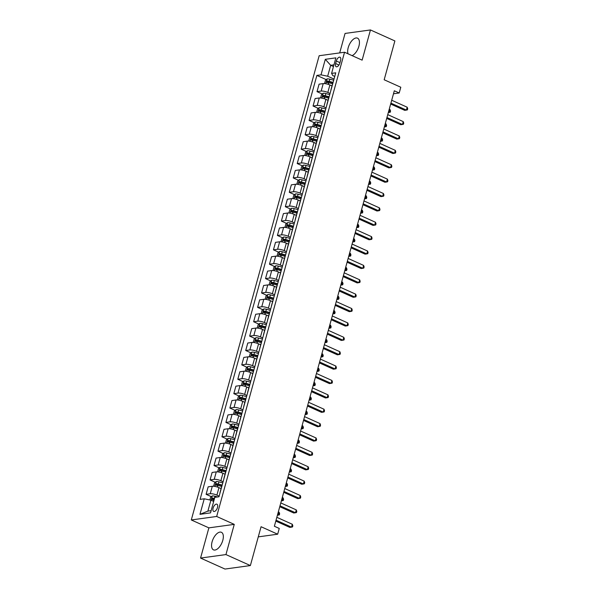 <?xml version="1.0" encoding="UTF-8"?>
<svg xmlns="http://www.w3.org/2000/svg" width="599" height="599" viewBox="0 0 599 599"><rect width="100%" height="100%" fill="white"/><g stroke="black" fill="none" stroke-linecap="round" stroke-linejoin="round"><path stroke-width="0.9" d="M222.798 540.343A9.636 4.792 -65.8 0 0 221.398 532.286A9.636 4.792 -65.8 0 0 212.098 541.81A9.636 4.792 -65.8 0 0 213.499 549.86A9.636 4.792 -65.8 0 0 222.798 540.343M352.085 55.632A9.636 4.792 -65.8 0 0 358.906 46.205A9.636 4.792 -65.8 0 0 357.506 38.156A9.636 4.792 -65.8 0 0 348.206 47.673A9.636 4.792 -65.8 0 0 348.026 53.805M217.497 507.495A3.953 1.969 -65.8 0 0 216.92 504.193A3.953 1.969 -65.8 0 0 213.102 508.102A3.953 1.969 -65.8 0 0 213.678 511.404A3.953 1.969 -65.8 0 0 217.497 507.495M200.56 558.066L224.984 569.05L250.367 565.561L225.943 554.577L234.261 524.372L216.673 516.465L191.291 519.954L208.879 527.861L200.56 558.066L225.943 554.577M216.673 516.465L344.545 52.24L319.162 55.729L191.291 519.954M344.545 52.24L362.133 60.147L370.452 29.95L345.061 33.439L339.7 52.907M370.452 29.95L394.876 40.934L384.176 79.764L400.791 87.237L399.204 92.987L394.314 90.786L274.372 526.251L279.254 528.445L277.674 534.203L261.067 526.731L250.367 565.561M336.316 61.008L335.62 63.539A3.826 1.909 -65.8 0 0 336.181 66.744A3.826 1.909 -65.8 0 0 339.873 62.955L340.576 60.424A3.826 1.909 -65.8 0 0 340.015 57.227A3.826 1.909 -65.8 0 0 336.316 61.008L339.962 62.648M333.942 64.849L330.685 65.298L327.675 76.23L321.027 74.845L316.871 75.414L200.096 499.371L204.244 498.802L210.9 500.18L207.89 511.112L211.14 510.662M321.027 74.845L325.302 59.316L335.867 57.863L331.591 73.392L332.752 75.526L334.744 76.425M204.244 498.802L199.969 514.331L210.534 512.879L214.809 497.35L218.964 496.781L335.74 72.823L331.591 73.392M258.274 536.869L277.674 534.203M393.498 93.773L399.204 92.987M333.471 66.549L330.685 65.298L325.302 59.316M334.017 79.075L327.675 76.23M331.996 85.927L329.877 84.976A4.942 1.273 -164.6 0 0 323.228 83.598L319.072 84.167L317.013 91.647L322.247 93.998M330.056 93.459L327.818 92.456A4.942 1.273 -164.6 0 0 321.169 91.07L317.013 91.647M328.05 100.318L325.916 99.359A4.942 1.273 -164.6 0 0 319.267 97.974L315.111 98.55L313.052 106.023L318.286 108.382M326.096 107.842L323.857 106.832A4.942 1.273 -164.6 0 0 317.208 105.454L313.052 106.023M324.074 114.694L321.955 113.735A4.942 1.273 -164.6 0 0 315.306 112.357L311.151 112.926L309.091 120.406L314.325 122.758M322.135 122.218L319.896 121.215A4.942 1.273 -164.6 0 0 313.247 119.837L309.091 120.406M320.113 129.07L317.994 128.119A4.942 1.273 -164.6 0 0 311.345 126.741L307.19 127.31L305.131 134.79L310.364 137.141M318.174 136.602L315.935 135.599A4.942 1.273 -164.6 0 0 309.279 134.213L305.131 134.79M316.152 143.453L314.033 142.502A4.942 1.273 -164.6 0 0 307.384 141.117L303.229 141.693L301.17 149.166L306.403 151.525M314.213 150.985L311.974 149.975A4.942 1.273 -164.6 0 0 305.318 148.597L301.17 149.166M312.191 157.837L310.072 156.878A4.942 1.273 -164.6 0 0 303.416 155.5L299.268 156.069L297.209 163.549L302.443 165.901M310.245 165.361L308.013 164.358A4.942 1.273 -164.6 0 0 301.357 162.98L297.209 163.549M308.23 172.213L306.111 171.262A4.942 1.273 -164.6 0 0 299.455 169.884L295.307 170.453L293.248 177.933L298.482 180.284M306.284 179.745L304.052 178.742A4.942 1.273 -164.6 0 0 297.396 177.356L293.248 177.933M304.27 186.596L302.151 185.645A4.942 1.273 -164.6 0 0 295.494 184.26L291.346 184.836L289.287 192.309L294.521 194.668M302.323 194.128L300.092 193.125A4.942 1.273 -164.6 0 0 293.435 191.74L289.287 192.309M300.324 200.987L298.19 200.021A4.942 1.273 -164.6 0 0 291.533 198.643L287.385 199.212L285.326 206.692L290.56 209.044M298.362 208.512L296.131 207.501A4.942 1.273 -164.6 0 0 289.474 206.123L285.326 206.692M296.348 215.355L294.229 214.405A4.942 1.273 -164.6 0 0 287.572 213.027L283.424 213.596L281.365 221.076L286.599 223.427M294.401 222.888L292.17 221.885A4.942 1.273 -164.6 0 0 285.513 220.507L281.365 221.076M292.387 229.739L290.268 228.788A4.942 1.273 -164.6 0 0 283.612 227.403L279.463 227.979L277.404 235.452L282.638 237.81M290.44 237.271L288.209 236.268A4.942 1.273 -164.6 0 0 281.552 234.883L277.404 235.452M288.426 244.122L286.307 243.164A4.942 1.273 -164.6 0 0 279.651 241.786L275.503 242.355L273.444 249.835L278.677 252.186M286.479 251.655L284.248 250.644A4.942 1.273 -164.6 0 0 277.592 249.266L273.444 249.835M284.458 258.498L282.346 257.548A4.942 1.273 -164.6 0 0 275.69 256.17L271.542 256.739L269.483 264.219L274.716 266.57M282.518 266.031L280.28 265.028A4.942 1.273 -164.6 0 0 273.631 263.65L269.483 264.219M280.497 272.882L278.385 271.931A4.942 1.273 -164.6 0 0 271.729 270.553L267.581 271.122L265.522 278.602L270.748 280.953M278.557 280.414L276.319 279.411A4.942 1.273 -164.6 0 0 269.67 278.026L265.522 278.602M276.536 287.265L274.417 286.315A4.942 1.273 -164.6 0 0 267.768 284.929L263.62 285.498L261.561 292.978L266.787 295.329M274.597 294.798L272.358 293.787A4.942 1.273 -164.6 0 0 265.709 292.409L261.561 292.978M272.575 301.641L270.456 300.691A4.942 1.273 -164.6 0 0 263.807 299.313L259.659 299.882L257.6 307.362L262.826 309.713M270.636 309.174L268.397 308.171A4.942 1.273 -164.6 0 0 261.748 306.793L257.6 307.362M268.614 316.025L266.495 315.074A4.942 1.273 -164.6 0 0 259.846 313.696L255.698 314.265L253.639 321.745L258.865 324.096M266.675 323.557L264.436 322.554A4.942 1.273 -164.6 0 0 257.787 321.169L253.639 321.745M264.653 330.408L262.534 329.457A4.942 1.273 -164.6 0 0 255.885 328.072L251.737 328.649L249.678 336.121L254.904 338.48M262.714 337.941L260.475 336.93A4.942 1.273 -164.6 0 0 253.826 335.552L249.678 336.121M260.692 344.792L258.573 343.833A4.942 1.273 -164.6 0 0 251.924 342.456L247.776 343.025L245.71 350.505L250.944 352.856M258.753 352.317L256.514 351.313A4.942 1.273 -164.6 0 0 249.865 349.936L245.71 350.505M256.731 359.168L254.612 358.217A4.942 1.273 -164.6 0 0 247.964 356.839L243.815 357.408L241.749 364.888L246.983 367.239M254.792 366.7L252.553 365.697A4.942 1.273 -164.6 0 0 245.904 364.312L241.749 364.888M252.771 373.551L250.652 372.6A4.942 1.273 -164.6 0 0 244.003 371.215L239.847 371.792L237.788 379.264L243.022 381.623M250.831 381.084L248.592 380.073A4.942 1.273 -164.6 0 0 241.944 378.695L237.788 379.264M248.81 387.935L246.691 386.976A4.942 1.273 -164.6 0 0 240.042 385.599L235.886 386.168L233.827 393.648L239.061 395.999M246.87 395.46L244.632 394.456A4.942 1.273 -164.6 0 0 237.983 393.079L233.827 393.648M244.849 402.311L242.73 401.36A4.942 1.273 -164.6 0 0 236.081 399.982L231.925 400.551L229.866 408.031L235.1 410.382M242.909 409.843L240.671 408.84A4.942 1.273 -164.6 0 0 234.022 407.455L229.866 408.031M240.888 416.694L238.769 415.743A4.942 1.273 -164.6 0 0 232.12 414.358L227.964 414.935L225.905 422.407L231.139 424.766M238.949 424.227L236.71 423.216A4.942 1.273 -164.6 0 0 230.061 421.838L225.905 422.407M236.927 431.078L234.808 430.119A4.942 1.273 -164.6 0 0 228.159 428.742L224.004 429.311L221.944 436.791L227.178 439.142M234.988 438.61L232.749 437.599A4.942 1.273 -164.6 0 0 226.1 436.222L221.944 436.791M232.966 445.454L230.847 444.503A4.942 1.273 -164.6 0 0 224.198 443.125L220.043 443.694L217.984 451.174L223.217 453.525M231.027 452.986L228.788 451.983A4.942 1.273 -164.6 0 0 222.132 450.605L217.984 451.174M229.005 459.837L226.886 458.886A4.942 1.273 -164.6 0 0 220.237 457.501L216.082 458.078L214.023 465.55L219.256 467.909M227.066 467.37L224.827 466.366A4.942 1.273 -164.6 0 0 218.171 464.981L214.023 465.55M225.044 474.221L222.925 473.262A4.942 1.273 -164.6 0 0 216.269 471.885L212.121 472.454L210.062 479.934L215.296 482.285M223.105 481.753L220.866 480.742A4.942 1.273 -164.6 0 0 214.21 479.365L210.062 479.934M221.083 488.597L218.964 487.646A4.942 1.273 -164.6 0 0 212.308 486.268L208.16 486.837L206.101 494.317L211.335 496.668M219.137 496.129L216.905 495.126A4.942 1.273 -164.6 0 0 210.249 493.748L206.101 494.317M213.686 501.438L210.9 500.18M333.111 82.362A4.942 1.273 -164.6 0 0 332.932 82.587L330.873 90.067A4.942 1.273 -164.6 0 0 330.91 90.352M316.871 75.414L326.208 79.615M329.151 96.739A4.942 1.273 -164.6 0 0 328.971 96.971L326.912 104.451A4.942 1.273 -164.6 0 0 326.949 104.735M325.19 111.122A4.942 1.273 -164.6 0 0 325.01 111.347L322.951 118.827A4.942 1.273 -164.6 0 0 322.988 119.111M321.229 125.505A4.942 1.273 -164.6 0 0 321.049 125.73L318.99 133.21A4.942 1.273 -164.6 0 0 319.027 133.495M317.268 139.881A4.942 1.273 -164.6 0 0 317.088 140.114L315.029 147.594A4.942 1.273 -164.6 0 0 315.067 147.878M313.307 154.265A4.942 1.273 -164.6 0 0 313.127 154.497L311.068 161.97A4.942 1.273 -164.6 0 0 311.106 162.262M309.346 168.648A4.942 1.273 -164.6 0 0 309.166 168.873L307.107 176.353A4.942 1.273 -164.6 0 0 307.145 176.638M305.385 183.024A4.942 1.273 -164.6 0 0 305.205 183.257L303.146 190.737A4.942 1.273 -164.6 0 0 303.184 191.021M301.424 197.408A4.942 1.273 -164.6 0 0 301.245 197.64L299.186 205.113A4.942 1.273 -164.6 0 0 299.223 205.405M297.463 211.791A4.942 1.273 -164.6 0 0 297.284 212.016L295.225 219.496A4.942 1.273 -164.6 0 0 295.262 219.781M293.503 226.167A4.942 1.273 -164.6 0 0 293.323 226.4L291.264 233.88A4.942 1.273 -164.6 0 0 291.301 234.164M289.542 240.551A4.942 1.273 -164.6 0 0 289.362 240.783L287.303 248.256A4.942 1.273 -164.6 0 0 287.34 248.548M285.581 254.934A4.942 1.273 -164.6 0 0 285.401 255.159L283.342 262.639A4.942 1.273 -164.6 0 0 283.372 262.924M281.612 269.31A4.942 1.273 -164.6 0 0 281.44 269.543L279.381 277.023A4.942 1.273 -164.6 0 0 279.411 277.307M277.651 283.694A4.942 1.273 -164.6 0 0 277.479 283.926L275.42 291.399A4.942 1.273 -164.6 0 0 275.45 291.691M273.691 298.077A4.942 1.273 -164.6 0 0 273.518 298.302L271.459 305.782A4.942 1.273 -164.6 0 0 271.489 306.067M269.73 312.461A4.942 1.273 -164.6 0 0 269.557 312.685L267.498 320.166A4.942 1.273 -164.6 0 0 267.528 320.45M265.769 326.837A4.942 1.273 -164.6 0 0 265.597 327.069L263.538 334.549A4.942 1.273 -164.6 0 0 263.567 334.834M261.808 341.22A4.942 1.273 -164.6 0 0 261.636 341.445L259.577 348.925A4.942 1.273 -164.6 0 0 259.607 349.21M257.847 355.604A4.942 1.273 -164.6 0 0 257.675 355.828L255.608 363.308A4.942 1.273 -164.6 0 0 255.646 363.593M253.886 369.98A4.942 1.273 -164.6 0 0 253.714 370.212L251.647 377.692A4.942 1.273 -164.6 0 0 251.685 377.976M249.925 384.363A4.942 1.273 -164.6 0 0 249.753 384.588L247.687 392.068A4.942 1.273 -164.6 0 0 247.724 392.36M245.964 398.747A4.942 1.273 -164.6 0 0 245.785 398.971L243.726 406.451A4.942 1.273 -164.6 0 0 243.763 406.736M242.003 413.123A4.942 1.273 -164.6 0 0 241.824 413.355L239.765 420.835A4.942 1.273 -164.6 0 0 239.802 421.119M238.043 427.506A4.942 1.273 -164.6 0 0 237.863 427.738L235.804 435.211A4.942 1.273 -164.6 0 0 235.841 435.503M234.082 441.89A4.942 1.273 -164.6 0 0 233.902 442.114L231.843 449.594A4.942 1.273 -164.6 0 0 231.88 449.879M230.121 456.266A4.942 1.273 -164.6 0 0 229.941 456.498L227.882 463.978A4.942 1.273 -164.6 0 0 227.919 464.262M226.16 470.649A4.942 1.273 -164.6 0 0 225.98 470.881L223.921 478.354A4.942 1.273 -164.6 0 0 223.959 478.646M222.199 485.033A4.942 1.273 -164.6 0 0 222.019 485.257L219.96 492.737A4.942 1.273 -164.6 0 0 219.998 493.022M199.969 514.331L207.89 511.112M234.261 524.372L208.879 527.861M390.668 104.031L404.684 110.336L406.399 110.096L390.915 103.133M407.193 107.221L407.709 108.726L407.395 109.879L406.399 110.096L407.193 107.221L391.709 100.258M324.546 83.583L325.474 80.199L327.166 78.858A3.272 0.846 15.4 0 1 329.817 79.18L333.703 80.206M333.074 82.385L329.218 81.367A3.272 0.846 -164.6 0 0 327.196 81.03L326.814 82.407A3.272 0.846 15.4 0 1 328.836 82.744L332.617 83.748M328.222 83.044C327.488 82.497 327.616 82.041 328.604 81.659A1.67 0.427 15.4 0 1 329.165 81.778L332.887 82.767M388.451 112.095L389.245 112.455L390.039 109.58L389.238 109.22M388.317 112.582L390.241 112.238L390.555 111.085L390.039 109.58M386.707 118.415L400.724 124.712L402.438 124.48L386.954 117.516M403.232 121.604L403.748 123.109L403.426 124.255L402.438 124.48L403.232 121.604L387.748 114.641M382.746 132.791L396.763 139.095L398.477 138.856L382.993 131.9M399.271 135.98L399.788 137.485L399.466 138.639L398.477 138.856L399.271 135.98L383.787 129.017M378.785 147.174L392.802 153.479L394.516 153.239L379.032 146.276M395.31 150.364L395.827 151.869L395.505 153.022L394.516 153.239L395.31 150.364L379.826 143.401M320.585 97.966L321.513 94.582L323.205 93.242A3.272 0.846 15.4 0 1 325.856 93.564L329.742 94.59M329.113 96.768L325.257 95.75A3.272 0.846 -164.6 0 0 323.235 95.406L322.854 96.791A3.272 0.846 15.4 0 1 324.875 97.128L328.656 98.131M324.261 97.42C323.527 96.881 323.655 96.424 324.643 96.042A1.67 0.427 15.4 0 1 325.205 96.162L328.926 97.15M384.491 126.479L385.284 126.838L386.078 123.963L385.277 123.604M384.356 126.966L386.28 126.614L386.595 125.468L386.078 123.963M316.624 112.342L317.552 108.958L319.245 107.618A3.272 0.846 15.4 0 1 321.895 107.94L325.781 108.973M325.152 111.152L321.296 110.126A3.272 0.846 -164.6 0 0 319.274 109.789L318.893 111.174A3.272 0.846 15.4 0 1 320.914 111.511L324.695 112.507M320.3 111.803C319.567 111.264 319.694 110.8 320.682 110.426A1.67 0.427 15.4 0 1 321.244 110.545L324.965 111.526M380.53 140.855L381.323 141.214L382.117 138.339L381.316 137.98M380.395 141.349L382.319 140.997L382.634 139.844L382.117 138.339M312.656 126.726L313.591 123.342L315.284 122.001A3.272 0.846 15.4 0 1 317.934 122.323L321.82 123.349M321.191 125.528L317.335 124.51A3.272 0.846 -164.6 0 0 315.314 124.173L314.932 125.55A3.272 0.846 15.4 0 1 316.953 125.887L320.735 126.891M316.339 126.187C315.606 125.64 315.733 125.184 316.721 124.802A1.67 0.427 15.4 0 1 317.283 124.929L321.004 125.91M376.569 155.238L377.363 155.598L378.156 152.723L377.355 152.363M376.434 155.725L378.358 155.381L378.673 154.228L378.156 152.723M374.824 161.558L388.841 167.855L390.555 167.623L375.071 160.659M391.342 164.747L391.866 166.252L391.544 167.398L390.555 167.623L391.342 164.747L375.865 157.784M308.695 141.109L309.631 137.725L311.323 136.385A3.272 0.846 15.4 0 1 313.973 136.707L317.859 137.733M317.23 139.911L313.374 138.893A3.272 0.846 -164.6 0 0 311.353 138.556L310.971 139.934A3.272 0.846 15.4 0 1 312.992 140.271L316.774 141.274M312.379 140.563C311.645 140.024 311.772 139.567 312.76 139.185A1.67 0.427 15.4 0 1 313.322 139.305L317.043 140.293M372.6 169.622L373.402 169.981L374.195 167.106L373.394 166.747M372.473 170.109L374.397 169.757L374.712 168.611L374.195 167.106M370.863 175.934L384.88 182.238L386.595 182.006L371.11 175.043M387.381 179.123L387.905 180.628L387.583 181.782L386.595 182.006L387.381 179.123L371.904 172.168M304.734 155.485L305.67 152.101L307.354 150.768A3.272 0.846 15.4 0 1 310.012 151.083L313.898 152.116M313.27 154.295L309.413 153.269A3.272 0.846 -164.6 0 0 307.392 152.932L307.01 154.317A3.272 0.846 15.4 0 1 309.032 154.654L312.813 155.65M308.418 154.946C307.684 154.407 307.811 153.943 308.799 153.569A1.67 0.427 15.4 0 1 309.361 153.688L313.082 154.669M368.64 184.005L369.441 184.365L370.234 181.482L369.433 181.123M368.505 184.492L370.437 184.14L370.751 182.987L370.234 181.482M366.902 190.317L380.919 196.622L382.634 196.382L367.15 189.419M383.42 193.507L383.944 195.012L383.622 196.165L382.634 196.382L383.42 193.507L367.943 186.544M300.773 169.869L301.709 166.485L303.394 165.144A3.272 0.846 15.4 0 1 306.052 165.466L309.938 166.492M309.309 168.671L305.445 167.653A3.272 0.846 -164.6 0 0 303.431 167.316L303.049 168.693A3.272 0.846 15.4 0 1 305.071 169.03L308.852 170.034M304.457 169.33C303.723 168.791 303.85 168.326 304.839 167.945A1.67 0.427 15.4 0 1 305.4 168.072L309.121 169.053M364.679 198.381L365.48 198.741L366.274 195.866L365.472 195.506M364.544 198.868L366.476 198.524L366.79 197.371L366.274 195.866M362.942 204.701L376.951 210.998L378.673 210.766L363.189 203.802M379.459 207.89L379.983 209.395L379.661 210.541L378.673 210.766L379.459 207.89L363.982 200.927M296.812 184.252L297.748 180.868L299.433 179.528A3.272 0.846 15.4 0 1 302.091 179.85L305.977 180.876M305.348 183.054L301.484 182.036A3.272 0.846 -164.6 0 0 299.47 181.699L299.088 183.077A3.272 0.846 15.4 0 1 301.11 183.414L304.891 184.417M300.496 183.706C299.762 183.167 299.889 182.71 300.878 182.328A1.67 0.427 15.4 0 1 301.439 182.448L305.161 183.436M360.718 212.765L361.519 213.124L362.313 210.249L361.511 209.89M360.583 213.251L362.515 212.9L362.829 211.754L362.313 210.249M358.981 219.077L372.99 225.381L374.704 225.149L359.228 218.186M375.498 222.266L376.015 223.771L375.7 224.924L374.704 225.149L375.498 222.266L360.021 215.311M292.851 198.628L293.787 195.244L295.472 193.911A3.272 0.846 15.4 0 1 298.13 194.226L302.016 195.259M301.387 197.438L297.523 196.412A3.272 0.846 -164.6 0 0 295.509 196.075L295.127 197.46A3.272 0.846 15.4 0 1 297.149 197.797L300.923 198.793M296.535 198.089C295.801 197.55 295.928 197.086 296.909 196.712A1.67 0.427 15.4 0 1 297.478 196.831L301.2 197.812M356.757 227.148L357.558 227.508L358.352 224.625L357.551 224.266M356.622 227.635L358.554 227.283L358.868 226.13L358.352 224.625M355.02 233.46L369.029 239.765L370.744 239.525L355.267 232.562M371.537 236.65L372.054 238.155L371.739 239.308L370.744 239.525L371.537 236.65L356.061 229.687M288.89 213.012L289.826 209.628L291.511 208.287A3.272 0.846 15.4 0 1 294.169 208.609L298.055 209.635M297.426 211.814L293.562 210.796A3.272 0.846 -164.6 0 0 291.548 210.459L291.166 211.836A3.272 0.846 15.4 0 1 293.188 212.173L296.962 213.177M292.574 212.473C291.84 211.934 291.968 211.469 292.948 211.088A1.67 0.427 15.4 0 1 293.517 211.215L297.239 212.196M352.796 241.524L353.597 241.884L354.391 239.008L353.59 238.649M352.661 242.011L354.593 241.667L354.908 240.513L354.391 239.008M351.059 247.844L365.068 254.141L366.783 253.909L351.306 246.945M367.576 251.033L368.093 252.538L367.779 253.684L366.783 253.909L367.576 251.033L352.1 244.07M284.929 227.395L285.865 224.011L287.55 222.671A3.272 0.846 15.4 0 1 290.208 222.993L294.094 224.019M293.465 226.197L289.602 225.179A3.272 0.846 -164.6 0 0 287.587 224.842L287.206 226.22A3.272 0.846 15.4 0 1 289.227 226.557L293.001 227.56M288.613 226.856C287.879 226.31 288.007 225.853 288.988 225.471A1.67 0.427 15.4 0 1 289.557 225.591L293.27 226.579M348.835 255.908L349.636 256.267L350.43 253.392L349.629 253.033M348.7 256.394L350.632 256.043L350.947 254.897L350.43 253.392M347.098 262.22L361.107 268.524L362.822 268.292L347.345 261.329M363.615 265.409L364.132 266.914L363.818 268.067L362.822 268.292L363.615 265.409L348.139 258.454M280.968 241.771L281.904 238.387L283.589 237.054A3.272 0.846 15.4 0 1 286.247 237.376L290.133 238.402M289.504 240.581L285.641 239.555A3.272 0.846 -164.6 0 0 283.627 239.218L283.245 240.603A3.272 0.846 15.4 0 1 285.259 240.94L289.04 241.936M284.652 241.232C283.919 240.693 284.046 240.236 285.027 239.855A1.67 0.427 15.4 0 1 285.596 239.974L289.31 240.955M344.874 270.291L345.675 270.651L346.469 267.768L345.668 267.416M344.739 270.778L346.664 270.426L346.986 269.273L346.469 267.768M343.137 276.603L357.146 282.908L358.861 282.668L343.384 275.705M359.655 279.793L360.171 281.298L359.857 282.451L358.861 282.668L359.655 279.793L344.178 272.83M277.008 256.155L277.943 252.771L279.628 251.43A3.272 0.846 15.4 0 1 282.286 251.752L286.172 252.785M285.543 254.957L281.68 253.939A3.272 0.846 -164.6 0 0 279.666 253.602L279.284 254.979A3.272 0.846 15.4 0 1 281.298 255.324L285.079 256.32M280.691 255.616C279.958 255.077 280.085 254.612 281.066 254.231A1.67 0.427 15.4 0 1 281.635 254.358L285.349 255.339M340.913 284.667L341.715 285.027L342.508 282.151L341.707 281.792M340.779 285.154L342.703 284.81L343.025 283.656L342.508 282.151M339.176 290.987L353.185 297.291L354.9 297.052L339.423 290.088M355.694 294.176L356.21 295.681L355.896 296.834L354.9 297.052L355.694 294.176L340.217 287.213M273.047 270.538L273.975 267.154L275.667 265.814A3.272 0.846 15.4 0 1 278.325 266.136L282.211 267.161M281.582 269.34L277.719 268.322A3.272 0.846 -164.6 0 0 275.697 267.985L275.323 269.363A3.272 0.846 15.4 0 1 277.337 269.7L281.118 270.703M276.723 269.999C275.997 269.453 276.117 268.996 277.105 268.614A1.67 0.427 15.4 0 1 277.674 268.734L281.388 269.722M336.952 299.051L337.754 299.41L338.547 296.535L337.746 296.176M336.818 299.537L338.742 299.193L339.064 298.04L338.547 296.535M335.215 305.37L349.224 311.667L350.939 311.435L335.462 304.472M351.733 308.56L352.249 310.065L351.935 311.21L350.939 311.435L351.733 308.56L336.256 301.596M269.086 284.914L270.014 281.537L271.706 280.197A3.272 0.846 15.4 0 1 274.364 280.519L278.25 281.545M277.622 283.724L273.758 282.706A3.272 0.846 -164.6 0 0 271.736 282.361L271.362 283.746A3.272 0.846 15.4 0 1 273.376 284.083L277.157 285.079M272.762 284.375C272.028 283.836 272.156 283.379 273.144 282.998A1.67 0.427 15.4 0 1 273.713 283.117L277.427 284.098M332.992 313.434L333.793 313.794L334.579 310.918L333.785 310.559M332.857 313.921L334.781 313.569L335.103 312.423L334.579 310.918M331.254 319.746L345.264 326.051L346.978 325.811L331.502 318.855M347.772 322.936L348.289 324.441L347.974 325.594L346.978 325.811L347.772 322.936L332.288 315.973M265.125 299.298L266.053 295.913L267.746 294.573A3.272 0.846 15.4 0 1 270.404 294.895L274.29 295.928M273.653 298.107L269.797 297.082A3.272 0.846 -164.6 0 0 267.775 296.745L267.401 298.122A3.272 0.846 15.4 0 1 269.415 298.467L273.196 299.463M268.801 298.759C268.067 298.22 268.195 297.755 269.183 297.381A1.67 0.427 15.4 0 1 269.752 297.501L273.466 298.482M329.031 327.81L329.832 328.17L330.618 325.294L329.824 324.935M328.896 328.304L330.82 327.952L331.142 326.799L330.618 325.294M327.294 334.13L341.303 340.434L343.017 340.195L327.541 333.231M343.811 337.319L344.328 338.824L344.013 339.977L343.017 340.195L343.811 337.319L328.327 330.356M261.164 313.681L262.092 310.297L263.785 308.957A3.272 0.846 15.4 0 1 266.435 309.279L270.321 310.304M269.692 312.483L265.836 311.465A3.272 0.846 -164.6 0 0 263.815 311.128L263.44 312.506A3.272 0.846 15.4 0 1 265.454 312.843L269.236 313.846M264.84 313.142C264.107 312.596 264.234 312.139 265.222 311.757A1.67 0.427 15.4 0 1 265.791 311.877L269.505 312.865M325.07 342.194L325.871 342.553L326.657 339.678L325.863 339.319M324.935 342.68L326.859 342.336L327.181 341.183L326.657 339.678M323.333 348.513L337.342 354.81L339.056 354.578L323.58 347.615M339.85 351.703L340.367 353.208L340.052 354.353L339.056 354.578L339.85 351.703L324.366 344.739M257.203 328.065L258.132 324.68L259.824 323.34A3.272 0.846 15.4 0 1 262.474 323.662L266.36 324.688M265.731 326.867L261.875 325.849A3.272 0.846 -164.6 0 0 259.854 325.504L259.479 326.889A3.272 0.846 15.4 0 1 261.493 327.226L265.275 328.23M260.879 327.518C260.146 326.979 260.273 326.522 261.261 326.141A1.67 0.427 15.4 0 1 261.823 326.26L265.544 327.249M321.109 356.577L321.91 356.937L322.696 354.061L321.903 353.702M320.974 357.064L322.898 356.712L323.22 355.566L322.696 354.061M319.372 362.889L333.381 369.194L335.096 368.954L319.619 361.998M335.889 366.079L336.406 367.584L336.091 368.737L335.096 368.954L335.889 366.079L320.405 359.115M253.242 342.441L254.171 339.056L255.863 337.716A3.272 0.846 15.4 0 1 258.513 338.038L262.399 339.071M261.77 341.25L257.914 340.225A3.272 0.846 -164.6 0 0 255.893 339.888L255.511 341.273A3.272 0.846 15.4 0 1 257.533 341.61L261.314 342.606M256.919 341.902C256.185 341.363 256.312 340.898 257.3 340.524A1.67 0.427 15.4 0 1 257.862 340.644L261.583 341.625M317.148 370.953L317.942 371.313L318.735 368.437L317.942 368.078M317.013 371.447L318.938 371.095L319.252 369.942L318.735 368.437M315.411 377.273L329.42 383.577L331.135 383.338L315.651 376.374M331.928 380.462L332.445 381.967L332.131 383.12L331.135 383.338L331.928 380.462L316.444 373.499M249.281 356.824L250.21 353.44L251.902 352.1A3.272 0.846 15.4 0 1 254.553 352.422L258.439 353.447M257.81 355.626L253.954 354.608A3.272 0.846 -164.6 0 0 251.932 354.271L251.55 355.649A3.272 0.846 15.4 0 1 253.572 355.986L257.353 356.989M252.958 356.285C252.224 355.739 252.351 355.282 253.34 354.9A1.67 0.427 15.4 0 1 253.901 355.027L257.622 356.008M313.187 385.337L313.981 385.696L314.774 382.821L313.981 382.462M313.052 385.823L314.977 385.479L315.291 384.326L314.774 382.821M311.443 391.656L325.459 397.953L327.174 397.721L311.69 390.758M327.967 394.846L328.484 396.351L328.17 397.496L327.174 397.721L327.967 394.846L312.483 387.882M245.32 371.208L246.249 367.823L247.941 366.483A3.272 0.846 15.4 0 1 250.592 366.805L254.478 367.831M253.849 370.01L249.993 368.991A3.272 0.846 -164.6 0 0 247.971 368.655L247.589 370.032A3.272 0.846 15.4 0 1 249.611 370.369L253.392 371.373M248.997 370.661C248.263 370.122 248.39 369.665 249.379 369.284A1.67 0.427 15.4 0 1 249.94 369.403L253.662 370.392M309.226 399.72L310.02 400.08L310.814 397.204L310.02 396.845M309.091 400.207L311.016 399.855L311.33 398.709L310.814 397.204M307.482 406.032L321.498 412.337L323.213 412.105L307.729 405.141M324.007 409.222L324.523 410.727L324.209 411.88L323.213 412.105L324.007 409.222L308.522 402.266M241.36 385.584L242.288 382.199L243.98 380.867A3.272 0.846 15.4 0 1 246.631 381.181L250.517 382.214M249.888 384.393L246.032 383.367A3.272 0.846 -164.6 0 0 244.01 383.031L243.628 384.416A3.272 0.846 15.4 0 1 245.65 384.753L249.431 385.749M245.036 385.045C244.302 384.506 244.429 384.041 245.418 383.667A1.67 0.427 15.4 0 1 245.979 383.787L249.701 384.768M305.265 414.104L306.059 414.456L306.853 411.58L306.059 411.221M305.131 414.59L307.055 414.238L307.369 413.085L306.853 411.58M303.521 420.416L317.537 426.72L319.252 426.481L303.768 419.517M320.046 423.605L320.562 425.11L320.248 426.263L319.252 426.481L320.046 423.605L304.562 416.642M237.399 399.967L238.327 396.583L240.019 395.243A3.272 0.846 15.4 0 1 242.67 395.565L246.556 396.59M245.927 398.769L242.071 397.751A3.272 0.846 -164.6 0 0 240.049 397.414L239.667 398.792A3.272 0.846 15.4 0 1 241.689 399.129L245.47 400.132M241.075 399.428C240.341 398.889 240.469 398.425 241.457 398.043A1.67 0.427 15.4 0 1 242.018 398.17L245.74 399.151M301.304 428.48L302.098 428.839L302.892 425.964L302.091 425.604M301.17 428.966L303.094 428.622L303.408 427.469L302.892 425.964M299.56 434.799L313.577 441.096L315.291 440.864L299.807 433.901M316.085 437.989L316.601 439.494L316.279 440.639L315.291 440.864L316.085 437.989L300.601 431.025M233.438 414.351L234.366 410.966L236.058 409.626A3.272 0.846 15.4 0 1 238.709 409.948L242.595 410.974M241.966 413.153L238.11 412.134A3.272 0.846 -164.6 0 0 236.088 411.798L235.707 413.175A3.272 0.846 15.4 0 1 237.728 413.512L241.509 414.515M237.114 413.804C236.38 413.265 236.508 412.808 237.496 412.426A1.67 0.427 15.4 0 1 238.058 412.546L241.779 413.535M297.344 442.863L298.137 443.223L298.931 440.347L298.13 439.988M297.209 443.35L299.133 442.998L299.448 441.852L298.931 440.347M295.599 449.175L309.616 455.48L311.33 455.247L295.846 448.284M312.124 452.365L312.641 453.87L312.319 455.023L311.33 455.247L312.124 452.365L296.64 445.409M229.477 428.727L230.405 425.342L232.098 424.01A3.272 0.846 15.4 0 1 234.748 424.324L238.634 425.357M238.005 427.536L234.149 426.51A3.272 0.846 -164.6 0 0 232.127 426.174L231.746 427.559A3.272 0.846 15.4 0 1 233.767 427.896L237.548 428.891M233.153 428.188C232.419 427.649 232.547 427.184 233.535 426.81A1.67 0.427 15.4 0 1 234.097 426.93L237.818 427.911M293.383 457.247L294.176 457.606L294.97 454.723L294.169 454.364M293.248 457.733L295.172 457.381L295.487 456.228L294.97 454.723M291.638 463.559L305.655 469.863L307.369 469.623L291.885 462.66M308.163 466.748L308.68 468.253L308.358 469.406L307.369 469.623L308.163 466.748L292.679 459.785M225.509 443.11L226.444 439.726L228.137 438.386A3.272 0.846 15.4 0 1 230.787 438.708L234.673 439.733M234.044 441.912L230.188 440.894A3.272 0.846 -164.6 0 0 228.167 440.557L227.785 441.935A3.272 0.846 15.4 0 1 229.806 442.272L233.588 443.275M229.192 442.571C228.459 442.032 228.586 441.568 229.574 441.186A1.67 0.427 15.4 0 1 230.136 441.313L233.857 442.294M289.422 471.623L290.216 471.982L291.009 469.107L290.208 468.747M289.287 472.109L291.211 471.765L291.526 470.612L291.009 469.107M287.677 477.942L301.694 484.239L303.408 484.007L287.924 477.044M304.195 481.132L304.719 482.637L304.397 483.782L303.408 484.007L304.195 481.132L288.718 474.168M221.548 457.494L222.484 454.109L224.176 452.769A3.272 0.846 15.4 0 1 226.826 453.091L230.712 454.117M230.083 456.296L226.227 455.277A3.272 0.846 -164.6 0 0 224.206 454.941L223.824 456.318A3.272 0.846 15.4 0 1 225.845 456.655L229.627 457.658M225.231 456.947C224.498 456.408 224.625 455.951 225.613 455.569A1.67 0.427 15.4 0 1 226.175 455.689L229.896 456.678M285.453 486.006L286.255 486.366L287.048 483.49L286.247 483.131M285.326 486.493L287.25 486.141L287.565 484.995L287.048 483.49M283.716 492.318L297.733 498.623L299.448 498.39L283.963 491.427M300.234 495.508L300.758 497.013L300.436 498.166L299.448 498.39L300.234 495.508L284.757 488.552M217.587 471.87L218.523 468.485L220.207 467.153A3.272 0.846 15.4 0 1 222.865 467.475L226.751 468.5M226.123 470.679L222.266 469.653A3.272 0.846 -164.6 0 0 220.245 469.316L219.863 470.702A3.272 0.846 15.4 0 1 221.885 471.039L225.666 472.034M221.271 471.331C220.537 470.792 220.664 470.335 221.652 469.953A1.67 0.427 15.4 0 1 222.214 470.073L225.935 471.054M281.493 500.39L282.294 500.749L283.087 497.866L282.286 497.514M281.358 500.876L283.29 500.524L283.604 499.371L283.087 497.866M279.755 506.702L293.772 513.006L295.487 512.766L280.003 505.803M296.273 509.891L296.797 511.396L296.475 512.549L295.487 512.766L296.273 509.891L280.796 502.928M213.626 486.253L214.562 482.869L216.246 481.529A3.272 0.846 15.4 0 1 218.905 481.851L222.791 482.884M222.162 485.055L218.306 484.037A3.272 0.846 -164.6 0 0 216.284 483.7L215.902 485.078A3.272 0.846 15.4 0 1 217.924 485.422L221.705 486.418M217.31 485.714C216.576 485.175 216.703 484.711 217.692 484.329A1.67 0.427 15.4 0 1 218.253 484.456L221.974 485.437M277.532 514.766L278.333 515.125L279.127 512.25L278.325 511.89M277.397 515.252L279.329 514.908L279.643 513.755L279.127 512.25M275.795 521.085L289.804 527.382L291.526 527.15L276.042 520.187M292.312 524.275L292.836 525.78L292.514 526.925L291.526 527.15L292.312 524.275L276.835 517.311M209.852 499.963L210.601 497.252L212.286 495.912A3.272 0.846 15.4 0 1 214.944 496.234L217.677 496.953M214.502 498.465L214.337 498.42A3.272 0.846 -164.6 0 0 212.323 498.083L211.941 499.461A3.272 0.846 15.4 0 1 213.963 499.798L214.128 499.843M213.349 500.098C212.615 499.551 212.742 499.094 213.731 498.712A1.67 0.427 15.4 0 1 214.292 498.832L214.397 498.862M327.818 92.456L329.877 84.976M323.857 106.832L325.916 99.359M319.896 121.215L321.955 113.735M315.935 135.599L317.994 128.119M311.974 149.975L314.033 142.502M308.013 164.358L310.072 156.878M304.052 178.742L306.111 171.262M300.092 193.125L302.151 185.645M296.131 207.501L298.19 200.021M292.17 221.885L294.229 214.405M288.209 236.268L290.268 228.788M284.248 250.644L286.307 243.164M280.28 265.028L282.346 257.548M276.319 279.411L278.385 271.931M272.358 293.787L274.417 286.315M268.397 308.171L270.456 300.691M264.436 322.554L266.495 315.074M260.475 336.93L262.534 329.457M256.514 351.313L258.573 343.833M252.553 365.697L254.612 358.217M248.592 380.073L250.652 372.6M244.632 394.456L246.691 386.976M240.671 408.84L242.73 401.36M236.71 423.216L238.769 415.743M232.749 437.599L234.808 430.119M228.788 451.983L230.847 444.503M224.827 466.366L226.886 458.886M220.866 480.742L222.925 473.262M216.905 495.126L218.964 487.646M321.169 91.07L323.228 83.598M317.208 105.454L319.267 97.974M313.247 119.837L315.306 112.357M309.279 134.213L311.345 126.741M305.318 148.597L307.384 141.117M301.357 162.98L303.416 155.5M297.396 177.356L299.455 169.884M293.435 191.74L295.494 184.26M289.474 206.123L291.533 198.643M285.513 220.507L287.572 213.027M281.552 234.883L283.612 227.403M277.592 249.266L279.651 241.786M273.631 263.65L275.69 256.17M269.67 278.026L271.729 270.553M265.709 292.409L267.768 284.929M261.748 306.793L263.807 299.313M257.787 321.169L259.846 313.696M253.826 335.552L255.885 328.072M249.865 349.936L251.924 342.456M245.904 364.312L247.964 356.839M241.944 378.695L244.003 371.215M237.983 393.079L240.042 385.599M234.022 407.455L236.081 399.982M230.061 421.838L232.12 414.358M226.1 436.222L228.159 428.742M222.132 450.605L224.198 443.125M218.171 464.981L220.237 457.501M214.21 479.365L216.269 471.885M210.249 493.748L212.308 486.268M338.944 65.036L335.62 63.539M327.121 78.896L325.789 83.74M328.836 82.744L328.379 84.399M329.817 79.18L329.218 81.367M328.604 81.659L327.196 81.03M323.161 93.272L321.828 98.124M324.875 97.128L324.418 98.783M325.856 93.564L325.257 95.75M324.643 96.042L323.235 95.406M319.2 107.655L317.859 112.507M320.914 111.511L320.458 113.159M321.895 107.94L321.296 110.126M320.682 110.426L319.274 109.789M315.239 122.039L313.898 126.883M316.953 125.887L316.497 127.542M317.934 122.323L317.335 124.51M316.721 124.802L315.314 124.173M311.278 136.415L309.938 141.267M312.992 140.271L312.536 141.926M313.973 136.707L313.374 138.893M312.76 139.185L311.353 138.556M307.317 150.798L305.977 155.65M309.032 154.654L308.575 156.302M310.012 151.083L309.413 153.269M308.799 153.569L307.392 152.932M303.356 165.182L302.016 170.026M305.071 169.03L304.614 170.685M306.052 165.466L305.445 167.653M304.839 167.945L303.431 167.316M299.395 179.558L298.055 184.41M301.11 183.414L300.653 185.069M302.091 179.85L301.484 182.036M300.878 182.328L299.47 181.699M295.434 193.941L294.094 198.793M297.149 197.797L296.692 199.445M298.13 194.226L297.523 196.412M296.909 196.712L295.509 196.075M291.473 208.325L290.133 213.169M293.188 212.173L292.731 213.828M294.169 208.609L293.562 210.796M292.948 211.088L291.548 210.459M287.513 222.701L286.172 227.553M289.227 226.557L288.77 228.212M290.208 222.993L289.602 225.179M288.988 225.471L287.587 224.842M283.552 237.084L282.211 241.936M285.259 240.94L284.81 242.588M286.247 237.376L285.641 239.555M285.027 239.855L283.627 239.218M279.583 251.468L278.25 256.32M281.298 255.324L280.849 256.971M282.286 251.752L281.68 253.939M281.066 254.231L279.666 253.602M275.622 265.844L274.29 270.696M277.337 269.7L276.888 271.354M278.325 266.136L277.719 268.322M277.105 268.614L275.697 267.985M271.661 280.227L270.329 285.079M273.376 284.083L272.927 285.738M274.364 280.519L273.758 282.706M273.144 282.998L271.736 282.361M267.701 294.611L266.368 299.463M269.415 298.467L268.966 300.114M270.404 294.895L269.797 297.082M269.183 297.381L267.775 296.745M263.74 308.994L262.407 313.839M265.454 312.843L264.998 314.497M266.435 309.279L265.836 311.465M265.222 311.757L263.815 311.128M259.779 323.37L258.446 328.222M261.493 327.226L261.037 328.881M262.474 323.662L261.875 325.849M261.261 326.141L259.854 325.504M255.818 337.754L254.485 342.606M257.533 341.61L257.076 343.257M258.513 338.038L257.914 340.225M257.3 340.524L255.893 339.888M251.857 352.137L250.524 356.982M253.572 355.986L253.115 357.64M254.553 352.422L253.954 354.608M253.34 354.9L251.932 354.271M247.896 366.513L246.563 371.365M249.611 370.369L249.154 372.024M250.592 366.805L249.993 368.991M249.379 369.284L247.971 368.655M243.935 380.897L242.602 385.749M245.65 384.753L245.193 386.4M246.631 381.181L246.032 383.367M245.418 383.667L244.01 383.031M239.974 395.28L238.642 400.125M241.689 399.129L241.232 400.783M242.67 395.565L242.071 397.751M241.457 398.043L240.049 397.414M236.013 409.656L234.681 414.508M237.728 413.512L237.271 415.167M238.709 409.948L238.11 412.134M237.496 412.426L236.088 411.798M232.053 424.04L230.712 428.891M233.767 427.896L233.311 429.543M234.748 424.324L234.149 426.51M233.535 426.81L232.127 426.174M228.092 438.423L226.751 443.267M229.806 442.272L229.35 443.926M230.787 438.708L230.188 440.894M229.574 441.186L228.167 440.557M224.131 452.799L222.791 457.651M225.845 456.655L225.389 458.31M226.826 453.091L226.227 455.277M225.613 455.569L224.206 454.941M220.17 467.183L218.83 472.034M221.885 471.039L221.428 472.686M222.865 467.475L222.266 469.653M221.652 469.953L220.245 469.316M216.209 481.566L214.869 486.418M217.924 485.422L217.467 487.069M218.905 481.851L218.306 484.037M217.692 484.329L216.284 483.7M212.248 495.942L211.058 500.255M213.963 499.798L213.529 501.363M214.944 496.234L214.337 498.42M213.731 498.712L212.323 498.083"/></g></svg>
